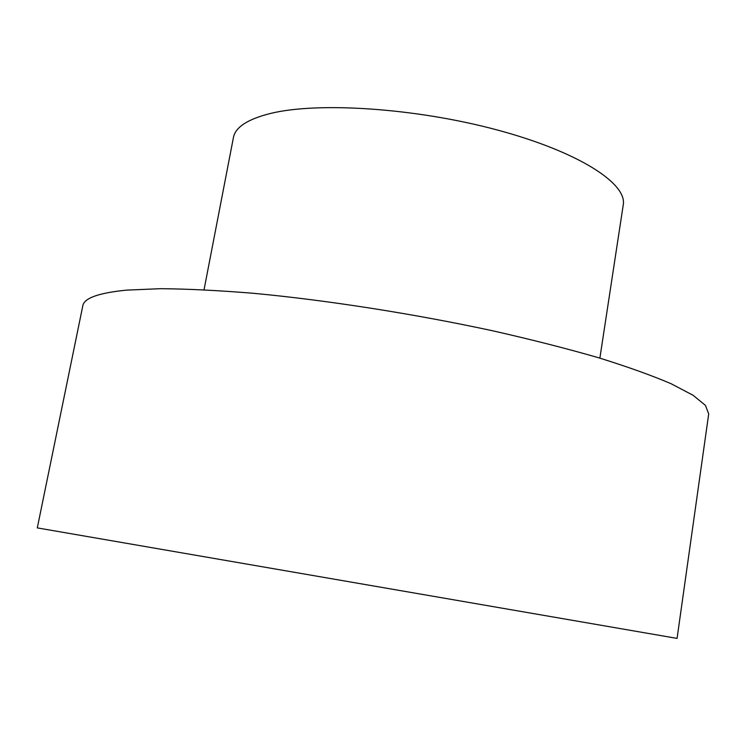 <?xml version="1.0" encoding="UTF-8"?>
<svg xmlns="http://www.w3.org/2000/svg" width="746" height="746" viewBox="0 0 746 746"><rect width="100%" height="100%" fill="white"/><g stroke="black" fill="none" stroke-linecap="round" stroke-linejoin="round"><path stroke-width="1.12" d="M126.727 290.119C98.659 292.889 84.009 298.12 82.806 305.813L37.3 527.898L677.07 638.399L708.7 413.927L705.464 405.414L693.118 395.287L671.13 383.742C651.724 375.425 627.461 366.743 598.357 357.679C566.708 348.55 531.646 339.626 493.162 330.898C414.216 313.842 326.888 300.19 253.677 293.318C218.447 290.436 187.339 288.898 160.362 288.693L126.727 290.119M204.04 289.765L233.423 137.572C235.335 127.221 247.653 119.192 270.388 113.476C318.038 101.68 415.858 108.049 497.274 129.99C578.859 151.867 627.367 183.647 623.246 204.908L599.877 358.136"/></g></svg>
